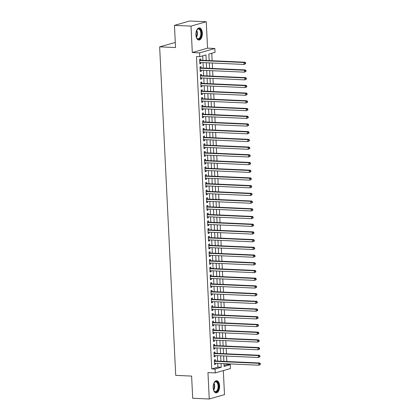 <?xml version="1.0" encoding="UTF-8"?>
<svg xmlns="http://www.w3.org/2000/svg" width="420" height="420" viewBox="0 0 420 420"><rect width="100%" height="100%" fill="white"/><g stroke="black" fill="none" stroke-linecap="round" stroke-linejoin="round"><path stroke-width="0.63" d="M219.597 385.865A6.09 3.218 92.6 0 0 216.657 380.704A6.09 3.218 92.6 0 0 213.171 387.707A6.09 3.218 92.6 0 0 216.111 392.868A6.09 3.218 92.6 0 0 219.597 385.865M202.34 33.033A6.09 3.218 92.6 0 0 199.4 27.872A6.09 3.218 92.6 0 0 195.914 34.881A6.09 3.218 92.6 0 0 198.854 40.042A6.09 3.218 92.6 0 0 202.34 33.033M224.065 365.369L226.989 364.529L230.302 364.681L230.486 368.534L215.245 372.913L215.056 369.054L221.235 367.28L221.051 363.526M175.297 42.478L159.653 46.835L175.723 375.375L191.615 376.084L192.696 398.26L209.249 399L224.495 394.622L223.319 370.592M159.653 46.835L175.544 47.549L174.463 25.379L189.703 21L206.257 21.74L191.016 26.119L192.308 52.532L199.589 52.862L214.835 48.484L215.024 52.337L208.845 54.112L209.16 60.611M192.308 52.532L207.553 48.158L206.257 21.74M207.553 48.158L214.835 48.484M226.989 364.529L226.952 363.788M226.842 361.52L226.574 356.076M226.464 353.808L226.196 348.364M226.086 346.096L225.818 340.651M225.708 338.383L225.446 332.939M225.33 330.671L225.067 325.227M224.957 322.959L224.69 317.515M224.579 315.247L224.311 309.803M224.201 307.534L223.934 302.09M223.823 299.822L223.555 294.378M223.445 292.11L223.183 286.666M223.067 284.398L222.805 278.954M222.695 276.685L222.427 271.241M222.316 268.973L222.049 263.529M221.939 261.261L221.671 255.817M221.56 253.549L221.293 248.11M221.183 245.837L220.92 240.398M220.804 238.124L220.542 232.685M220.432 230.412L220.164 224.973M220.054 222.7L219.786 217.261M219.676 214.988L219.408 209.548M219.298 207.275L219.03 201.836M218.92 199.563L218.652 194.124M218.542 191.851L218.279 186.412M218.164 184.139L217.901 178.7M217.791 176.426L217.523 170.987M217.413 168.714L217.145 163.275M217.035 161.002L216.767 155.563M216.657 153.29L216.389 147.851M216.279 145.577L216.017 140.138M215.901 137.865L215.639 132.426M215.528 130.153L215.261 124.714M215.15 122.441L214.883 117.002M214.772 114.728L214.505 109.289M214.394 107.016L214.127 101.577M214.016 99.309L213.749 93.865M213.638 91.597L213.376 86.153M213.26 83.885L212.998 78.44M212.888 76.172L212.62 70.728M212.51 68.46L212.242 63.016M212.132 60.748L211.764 53.272M174.463 25.379L191.016 26.119M215.428 361.006L215.366 359.656L214.337 359.951L214.562 364.581L215.591 364.282L215.544 363.279M215.056 353.294L214.988 351.944L213.959 352.238L214.184 356.869L215.213 356.57L215.166 355.567M214.678 345.581L214.609 344.232L213.581 344.526L213.806 349.156L214.835 348.863L214.788 347.855M214.3 337.869L214.232 336.52L213.203 336.814L213.428 341.444L214.457 341.15L214.41 340.142M213.922 330.157L213.859 328.808L212.825 329.107L213.05 333.732L214.084 333.438L214.032 332.43M213.544 322.445L213.481 321.095L212.447 321.394L212.678 326.02L213.707 325.726L213.654 324.718M213.166 314.732L213.103 313.383L212.074 313.682L212.299 318.308L213.328 318.014L213.281 317.006M212.793 307.02L212.725 305.671L211.696 305.97L211.922 310.595L212.951 310.301L212.903 309.293M212.415 299.308L212.347 297.959L211.318 298.258L211.543 302.883L212.572 302.589L212.525 301.581M212.037 291.596L211.969 290.246L210.94 290.546L211.166 295.171L212.195 294.877L212.147 293.869M211.659 283.883L211.591 282.534L210.562 282.833L210.788 287.459L211.822 287.165L211.769 286.156M211.281 276.171L211.218 274.822L210.184 275.121L210.41 279.746L211.444 279.452L211.391 278.444M210.903 268.459L210.84 267.109L209.811 267.409L210.037 272.034L211.066 271.74L211.013 270.732M210.525 260.747L210.462 259.397L209.433 259.697L209.659 264.322L210.688 264.028L210.641 263.02M210.152 253.04L210.084 251.685L209.055 251.984L209.281 256.609L210.31 256.316L210.263 255.308M209.774 245.327L209.706 243.973L208.677 244.272L208.903 248.897L209.932 248.603L209.885 247.595M209.396 237.615L209.328 236.266L208.299 236.56L208.525 241.185L209.554 240.891L209.507 239.883M209.018 229.903L208.955 228.553L207.921 228.847L208.147 233.473L209.181 233.179L209.129 232.171M208.64 222.191L208.577 220.841L207.543 221.135L207.774 225.761L208.803 225.466L208.751 224.459M208.262 214.478L208.199 213.129L207.17 213.423L207.396 218.048L208.425 217.754L208.378 216.746M207.89 206.766L207.821 205.417L206.792 205.711L207.018 210.336L208.047 210.042L208 209.034M207.512 199.054L207.443 197.704L206.414 197.999L206.64 202.624L207.669 202.33L207.622 201.322M207.134 191.341L207.065 189.992L206.036 190.286L206.262 194.911L207.291 194.618L207.244 193.609M206.756 183.629L206.687 182.28L205.658 182.574L205.884 187.199L206.918 186.905L206.866 185.897M206.378 175.917L206.315 174.568L205.28 174.862L205.511 179.487L206.54 179.193L206.488 178.185M206 168.205L205.936 166.856L204.908 167.15L205.133 171.775L206.162 171.481L206.11 170.473M205.622 160.493L205.559 159.143L204.53 159.437L204.755 164.068L205.784 163.769L205.737 162.761M205.249 152.78L205.18 151.431L204.152 151.725L204.377 156.356L205.406 156.056L205.359 155.048M204.871 145.068L204.803 143.719L203.774 144.013L203.999 148.643L205.028 148.344L204.981 147.336M204.493 137.356L204.424 136.007L203.396 136.3L203.621 140.931L204.65 140.632L204.603 139.624M204.115 129.644L204.052 128.294L203.018 128.588L203.243 133.219L204.278 132.919L204.225 131.911M203.737 121.931L203.674 120.582L202.64 120.876L202.871 125.507L203.9 125.207L203.847 124.205M203.359 114.219L203.296 112.87L202.267 113.164L202.493 117.794L203.522 117.495L203.474 116.492M202.986 106.507L202.918 105.158L201.889 105.452L202.115 110.082L203.144 109.783L203.096 108.78M202.608 98.795L202.54 97.445L201.511 97.739L201.737 102.37L202.766 102.07L202.718 101.068M202.23 91.082L202.162 89.733L201.133 90.027L201.359 94.658L202.388 94.358L202.34 93.356M201.852 83.37L201.784 82.021L200.755 82.315L200.981 86.945L202.015 86.646L201.962 85.643M201.474 75.658L201.411 74.308L200.377 74.603L200.608 79.233L201.637 78.934L201.584 77.931M201.096 67.945L201.033 66.596L200.004 66.89L200.23 71.521L201.259 71.222L201.212 70.219M206.231 60.48L205.958 54.941L199.778 56.716L196.466 56.569L211.743 368.907L217.922 367.132L217.739 363.374M217.628 361.106L217.361 355.661M217.25 353.393L216.988 347.949M216.872 345.681L216.61 340.242M216.5 337.969L216.232 332.53M216.122 330.256L215.854 324.818M215.744 322.544L215.476 317.105M215.366 314.832L215.098 309.393M214.988 307.12L214.725 301.681M214.609 299.407L214.347 293.969M214.237 291.695L213.969 286.256M213.859 283.983L213.591 278.544M213.481 276.271L213.213 270.832M213.103 268.559L212.835 263.12M212.725 260.846L212.462 255.407M212.347 253.134L212.084 247.695M211.974 245.422L211.706 239.983M211.596 237.709L211.328 232.271M211.218 229.997L210.95 224.558M210.84 222.285L210.572 216.846M210.462 214.573L210.194 209.134M210.084 206.861L209.822 201.422M209.706 199.148L209.444 193.709M209.333 191.441L209.066 185.997M208.955 183.729L208.688 178.285M208.577 176.017L208.309 170.572M208.199 168.304L207.931 162.86M207.821 160.592L207.559 155.148M207.443 152.88L207.181 147.436M207.071 145.168L206.803 139.724M206.692 137.456L206.425 132.011M206.315 129.743L206.047 124.299M205.936 122.031L205.669 116.587M205.559 114.319L205.291 108.874M205.18 106.607L204.918 101.162M204.803 98.894L204.54 93.45M204.43 91.182L204.162 85.738M204.052 83.47L203.784 78.026M203.674 75.758L203.406 70.313M203.296 68.045L203.028 62.606M202.918 60.333L202.703 55.876M200.723 60.233L200.655 58.884L199.626 59.178L199.852 63.809L200.881 63.515L200.834 62.507M215.245 372.913L207.958 372.587L209.249 399M211.743 368.907L215.056 369.054M199.778 56.716L199.589 52.862M223.981 363.657L224.117 366.455L230.302 364.681M209.27 62.885L209.538 68.323M209.648 70.597L209.916 76.036M210.026 78.309L210.294 83.748M210.404 86.021L210.672 91.46M210.782 93.734L211.045 99.173M211.16 101.446L211.423 106.885M211.533 109.158L211.801 114.597M211.911 116.87L212.179 122.309M212.289 124.583L212.557 130.022M212.667 132.295L212.935 137.734M213.045 140.007L213.308 145.446M213.423 147.719L213.685 153.158M213.796 155.426L214.064 160.871M214.174 163.139L214.441 168.583M214.552 170.851L214.82 176.295M214.93 178.563L215.197 184.007M215.308 186.275L215.576 191.72M215.686 193.988L215.948 199.432M216.064 201.7L216.326 207.144M216.436 209.412L216.704 214.856M216.815 217.124L217.082 222.569M217.192 224.837L217.46 230.281M217.571 232.549L217.838 237.993M217.948 240.261L218.211 245.705M218.327 247.973L218.589 253.418M218.699 255.685L218.967 261.13M219.077 263.398L219.345 268.842M219.455 271.11L219.723 276.554M219.833 278.822L220.101 284.261M220.211 286.534L220.479 291.974M220.589 294.247L220.852 299.686M220.967 301.959L221.23 307.398M221.34 309.671L221.608 315.11M221.718 317.383L221.986 322.822M222.096 325.096L222.364 330.535M222.474 332.808L222.742 338.247M222.852 340.52L223.115 345.959M223.23 348.233L223.493 353.671M223.603 355.945L223.871 361.384M220.941 361.253L220.673 355.814M220.563 353.54L220.295 348.101M220.185 345.828L219.917 340.389M219.807 338.116L219.544 332.677M219.429 330.404L219.166 324.965M219.056 322.691L218.789 317.252M218.678 314.979L218.411 309.54M218.3 307.267L218.033 301.828M217.922 299.555L217.655 294.116M217.544 291.842L217.282 286.403M217.166 284.13L216.904 278.691M216.793 276.418L216.526 270.979M216.416 268.711L216.148 263.267M216.038 260.998L215.77 255.554M215.66 253.286L215.392 247.842M215.282 245.574L215.014 240.13M214.904 237.862L214.641 232.417M214.526 230.15L214.263 224.705M214.153 222.437L213.885 216.993M213.775 214.725L213.507 209.281M213.397 207.013L213.129 201.569M213.019 199.3L212.751 193.856M212.641 191.588L212.378 186.144M212.263 183.876L212 178.432M211.89 176.164L211.622 170.72M211.512 168.452L211.244 163.007M211.134 160.739L210.866 155.295M210.756 153.027L210.488 147.583M210.378 145.315L210.11 139.876M210 137.603L209.738 132.163M209.622 129.89L209.359 124.451M209.249 122.178L208.982 116.739M208.871 114.466L208.603 109.027M208.493 106.754L208.226 101.314M208.115 99.041L207.847 93.602M207.737 91.329L207.475 85.89M207.359 83.617L207.097 78.178M206.987 75.905L206.719 70.466M206.609 68.192L206.341 62.753M217.922 367.132L221.235 367.28M199.836 63.467L200.881 63.515M200.209 71.18L201.259 71.222M200.587 78.892L201.637 78.934M200.965 86.604L202.015 86.646M201.343 94.311L202.388 94.358M201.721 102.023L202.766 102.07M202.099 109.736L203.144 109.783M202.477 117.448L203.522 117.495M202.85 125.16L203.9 125.207M203.228 132.872L204.278 132.919M203.606 140.584L204.65 140.632M203.984 148.297L205.028 148.344M204.362 156.009L205.406 156.056M204.74 163.721L205.784 163.769M205.112 171.434L206.162 171.481M205.49 179.146L206.54 179.193M205.868 186.858L206.918 186.905M206.246 194.57L207.291 194.618M206.624 202.283L207.669 202.33M207.002 209.995L208.047 210.042M207.38 217.707L208.425 217.754M207.753 225.419L208.803 225.466M208.131 233.132L209.181 233.179M208.509 240.844L209.554 240.891M208.887 248.556L209.932 248.603M209.265 256.268L210.31 256.316M209.643 263.981L210.688 264.028M210.016 271.693L211.066 271.74M210.394 279.405L211.444 279.452M210.772 287.117L211.822 287.165M211.15 294.83L212.195 294.877M211.528 302.542L212.572 302.589M211.906 310.254L212.951 310.301M212.284 317.966L213.328 318.014M212.657 325.679L213.707 325.726M213.035 333.391L214.084 333.438M213.413 341.103L214.457 341.15M213.791 348.815L214.835 348.863M214.168 356.528L215.213 356.57M214.547 364.24L215.591 364.282M245.637 63.698L245.6 62.927L245.185 63.042L245.228 63.814L245.637 63.698L244.083 64.444L199.784 62.459M245.228 63.814L244.083 64.444L243.989 62.517L245.018 62.223L200.193 60.212A0.782 0.651 -106 0 1 199.941 60.144L199.663 60.008M199.689 60.532L243.989 62.517L245.185 63.042M245.6 62.927L245.018 62.223M196.555 30.576A5.271 2.788 -87.4 0 1 197.048 29.736A5.271 2.788 -87.4 0 1 201.38 33.133A5.271 2.788 -87.4 0 1 199.82 38.519A5.271 2.788 -87.4 0 1 196.681 37.973A5.271 2.788 -87.4 0 1 196.266 37.091M196.586 37.81A4.883 2.578 92.6 0 0 198.046 38.792A4.883 2.578 92.6 0 0 200.844 33.18A4.883 2.578 92.6 0 0 198.487 29.043A4.883 2.578 92.6 0 0 196.943 29.888M198.466 39.979A6.053 3.197 92.6 0 0 201.789 33.017A6.053 3.197 92.6 0 0 199.007 27.899M213.811 383.407A5.271 2.788 -87.4 0 1 214.242 382.651A5.271 2.788 -87.4 0 1 214.305 382.562A5.271 2.788 -87.4 0 1 218.159 383.523A5.271 2.788 -87.4 0 1 217.466 390.873A5.271 2.788 -87.4 0 1 213.938 390.805A5.271 2.788 -87.4 0 1 213.523 389.923M213.843 390.642A4.883 2.578 92.6 0 0 215.303 391.624A4.883 2.578 92.6 0 0 217.014 390.553A4.883 2.578 92.6 0 0 218.017 385.187A4.883 2.578 92.6 0 0 215.744 381.869A4.883 2.578 92.6 0 0 214.195 382.72M215.722 392.805A6.053 3.197 92.6 0 0 217.702 391.482A6.053 3.197 92.6 0 0 218.967 384.951A6.053 3.197 92.6 0 0 216.263 380.73M246.015 71.411L245.978 70.639L245.564 70.754L245.6 71.526L246.015 71.411L244.461 72.156L200.161 70.171M245.6 71.526L244.461 72.156L244.367 70.229L245.396 69.93L200.566 67.924A0.782 0.651 -106 0 1 200.319 67.856L200.041 67.72M200.067 68.245L244.367 70.229L245.564 70.754M245.978 70.639L245.396 69.93M246.393 79.123L246.356 78.351L245.941 78.467L245.978 79.238L246.393 79.123L244.839 79.868L200.54 77.884M245.978 79.238L244.839 79.868L244.745 77.942L245.774 77.642L200.944 75.637A0.782 0.651 -106 0 1 200.697 75.569L200.419 75.432M200.445 75.952L244.745 77.942L245.941 78.467M246.356 78.351L245.774 77.642M246.771 86.835L246.729 86.063L246.32 86.179L246.356 86.951L246.771 86.835L245.217 87.581L200.917 85.596M246.356 86.951L245.217 87.581L245.123 85.654L246.152 85.355L201.322 83.349A0.782 0.651 -106 0 1 201.075 83.281L200.797 83.139M200.823 83.664L245.123 85.654L246.32 86.179M246.729 86.063L246.152 85.355M247.144 94.547L247.107 93.776L246.697 93.891L246.734 94.663L247.144 94.547L245.59 95.293L201.296 93.308M246.734 94.663L245.59 95.293L245.495 93.366L246.53 93.067L201.7 91.061A0.782 0.651 -106 0 1 201.448 90.993L201.175 90.851M201.201 91.376L245.495 93.366L246.697 93.891M247.107 93.776L246.53 93.067M247.522 102.26L247.485 101.488L247.076 101.603L247.112 102.375L247.522 102.26L245.968 103.005L201.668 101.02M247.112 102.375L245.968 103.005L245.873 101.078L246.908 100.779L202.078 98.773A0.782 0.651 -106 0 1 201.826 98.705L201.553 98.564M201.579 99.089L245.873 101.078L247.076 101.603M247.485 101.488L246.908 100.779M247.9 109.972L247.863 109.2L247.448 109.316L247.49 110.087L247.9 109.972L246.346 110.717L202.046 108.733M247.49 110.087L246.346 110.717L246.251 108.791L247.28 108.491L202.456 106.486A0.782 0.651 -106 0 1 202.204 106.418L201.925 106.276M201.952 106.801L246.251 108.791L247.448 109.316M247.863 109.2L247.28 108.491M248.278 117.684L248.241 116.912L247.826 117.028L247.863 117.8L248.278 117.684L246.724 118.43L202.424 116.445M247.863 117.8L246.724 118.43L246.629 116.503L247.658 116.204L202.834 114.193A0.782 0.651 -106 0 1 202.582 114.13L202.303 113.988M202.33 114.513L246.629 116.503L247.826 117.028M248.241 116.912L247.658 116.204M248.656 125.396L248.619 124.624L248.204 124.74L248.241 125.512L248.656 125.396L247.102 126.142L202.802 124.157M248.241 125.512L247.102 126.142L247.007 124.215L248.036 123.916L203.207 121.905A0.782 0.651 -106 0 1 202.96 121.842L202.681 121.7M202.708 122.225L247.007 124.215L248.204 124.74M248.619 124.624L248.036 123.916M249.034 133.108L248.992 132.337L248.582 132.452L248.619 133.224L249.034 133.108L247.48 133.854L203.18 131.87M248.619 133.224L247.48 133.854L247.385 131.927L248.414 131.628L203.584 129.617A0.782 0.651 -106 0 1 203.338 129.554L203.059 129.412M203.086 129.938L247.385 131.927L248.582 132.452M248.992 132.337L248.414 131.628M249.407 140.821L249.37 140.049L248.96 140.165L248.997 140.936L249.407 140.821L247.858 141.566L203.558 139.582M248.997 140.936L247.858 141.566L247.763 139.64L248.792 139.34L203.963 137.329A0.782 0.651 -106 0 1 203.71 137.267L203.438 137.125M203.464 137.65L247.763 139.64L248.96 140.165M249.37 140.049L248.792 139.34M249.785 148.533L249.748 147.761L249.338 147.877L249.375 148.649L249.785 148.533L248.231 149.278L203.936 147.289M249.375 148.649L248.231 149.278L248.136 147.352L249.17 147.053L204.341 145.042A0.782 0.651 -106 0 1 204.089 144.979L203.816 144.837M203.842 145.362L248.136 147.352L249.338 147.877M249.748 147.761L249.17 147.053M250.163 156.245L250.126 155.474L249.711 155.589L249.753 156.361L250.163 156.245L248.609 156.991L204.309 155.001M249.753 156.361L248.609 156.991L248.514 155.064L249.543 154.765L204.719 152.754A0.782 0.651 -106 0 1 204.466 152.691L204.194 152.549M204.215 153.074L248.514 155.064L249.711 155.589M250.126 155.474L249.543 154.765M250.541 163.952L250.504 163.186L250.089 163.301L250.126 164.073L250.541 163.952L248.987 164.703L204.687 162.713M250.126 164.073L248.987 164.703L248.892 162.771L249.921 162.477L205.097 160.466A0.782 0.651 -106 0 1 204.845 160.403L204.566 160.262M204.593 160.786L248.892 162.771L250.089 163.301M250.504 163.186L249.921 162.477M250.919 171.665L250.882 170.898L250.467 171.014L250.504 171.785L250.919 171.665L249.365 172.415L205.065 170.425M250.504 171.785L249.365 172.415L249.27 170.483L250.299 170.189L205.469 168.178A0.782 0.651 -106 0 1 205.222 168.116L204.944 167.974M204.971 168.499L249.27 170.483L250.467 171.014M250.882 170.898L250.299 170.189M251.297 179.377L251.255 178.61L250.845 178.726L250.882 179.498L251.297 179.377L249.743 180.128L205.443 178.138M250.882 179.498L249.743 180.128L249.648 178.196L250.677 177.902L205.847 175.891A0.782 0.651 -106 0 1 205.601 175.828L205.322 175.686M205.349 176.211L249.648 178.196L250.845 178.726M251.255 178.61L250.677 177.902M251.674 187.089L251.633 186.322L251.223 186.438L251.26 187.21L251.674 187.089L250.121 187.84L205.821 185.85M251.26 187.21L250.121 187.84L250.026 185.908L251.055 185.614L206.225 183.603A0.782 0.651 -106 0 1 205.978 183.54L205.7 183.398M205.727 183.923L250.026 185.908L251.223 186.438M251.633 186.322L251.055 185.614M252.047 194.801L252.011 194.03L251.601 194.15L251.638 194.922L252.047 194.801L250.493 195.552L206.199 193.562M251.638 194.922L250.493 195.552L250.399 193.62L251.433 193.326L206.603 191.315A0.782 0.651 -106 0 1 206.351 191.247L206.078 191.111M206.105 191.636L250.399 193.62L251.601 194.15M252.011 194.03L251.433 193.326M252.425 202.514L252.389 201.742L251.979 201.863L252.016 202.634L252.425 202.514L250.871 203.264L206.572 201.275M252.016 202.634L250.871 203.264L250.777 201.332L251.811 201.038L206.981 199.028A0.782 0.651 -106 0 1 206.729 198.959L206.456 198.823M206.483 199.348L250.777 201.332L251.979 201.863M252.389 201.742L251.811 201.038M252.803 210.226L252.767 209.454L252.352 209.575L252.394 210.347L252.803 210.226L251.249 210.977L206.95 208.987M252.394 210.347L251.249 210.977L251.155 209.044L252.184 208.751L207.359 206.74A0.782 0.651 -106 0 1 207.107 206.672L206.829 206.535M206.855 207.06L251.155 209.044L252.352 209.575M252.767 209.454L252.184 208.751M253.181 217.938L253.145 217.166L252.73 217.287L252.767 218.059L253.181 217.938L251.627 218.689L207.328 216.699M252.767 218.059L251.627 218.689L251.533 216.757L252.562 216.463L207.737 214.452A0.782 0.651 -106 0 1 207.485 214.384L207.207 214.247M207.233 214.772L251.533 216.757L252.73 217.287M253.145 217.166L252.562 216.463M253.559 225.65L253.523 224.879L253.108 224.999L253.145 225.771L253.559 225.65L252.005 226.401L207.706 224.411M253.145 225.771L252.005 226.401L251.911 224.469L252.94 224.175L208.11 222.164A0.782 0.651 -106 0 1 207.863 222.096L207.585 221.959M207.611 222.484L251.911 224.469L253.108 224.999M253.523 224.879L252.94 224.175M253.937 233.363L253.895 232.591L253.486 232.712L253.523 233.483L253.937 233.363L252.383 234.108L208.084 232.124M253.523 233.483L252.383 234.108L252.289 232.181L253.318 231.887L208.488 229.877A0.782 0.651 -106 0 1 208.241 229.808L207.963 229.672M207.989 230.197L252.289 232.181L253.486 232.712M253.895 232.591L253.318 231.887M254.31 241.075L254.273 240.303L253.864 240.424L253.901 241.196L254.31 241.075L252.761 241.82L208.462 239.836M253.901 241.196L252.761 241.82L252.667 239.894L253.696 239.6L208.866 237.589A0.782 0.651 -106 0 1 208.614 237.521L208.341 237.384M208.367 237.909L252.667 239.894L253.864 240.424M254.273 240.303L253.696 239.6M254.688 248.787L254.651 248.015L254.242 248.136L254.279 248.908L254.688 248.787L253.134 249.533L208.84 247.548M254.279 248.908L253.134 249.533L253.04 247.606L254.074 247.312L209.244 245.301A0.782 0.651 -106 0 1 208.992 245.233L208.719 245.096M208.745 245.621L253.04 247.606L254.242 248.136M254.651 248.015L254.074 247.312M255.066 256.499L255.029 255.728L254.615 255.848L254.657 256.62L255.066 256.499L253.512 257.245L209.213 255.26M254.657 256.62L253.512 257.245L253.418 255.318L254.447 255.024L209.622 253.013A0.782 0.651 -106 0 1 209.37 252.945L209.097 252.809M209.118 253.334L253.418 255.318L254.615 255.848M255.029 255.728L254.447 255.024M255.444 264.212L255.407 263.44L254.993 263.56L255.029 264.332L255.444 264.212L253.89 264.957L209.591 262.973M255.029 264.332L253.89 264.957L253.796 263.03L254.825 262.736L210 260.726A0.782 0.651 -106 0 1 209.748 260.657L209.47 260.521M209.496 261.046L253.796 263.03L254.993 263.56M255.407 263.44L254.825 262.736M255.822 271.924L255.785 271.152L255.371 271.273L255.407 272.044L255.822 271.924L254.268 272.669L209.969 270.685M255.407 272.044L254.268 272.669L254.173 270.743L255.203 270.449L210.373 268.438A0.782 0.651 -106 0 1 210.126 268.37L209.848 268.233M209.874 268.758L254.173 270.743L255.371 271.273M255.785 271.152L255.203 270.449M256.2 279.636L256.158 278.864L255.749 278.985L255.785 279.757L256.2 279.636L254.646 280.381L210.347 278.397M255.785 279.757L254.646 280.381L254.552 278.455L255.581 278.161L210.751 276.15A0.782 0.651 -106 0 1 210.504 276.082L210.226 275.945M210.252 276.47L254.552 278.455L255.749 278.985M256.158 278.864L255.581 278.161M256.573 287.348L256.536 286.577L256.127 286.697L256.163 287.469L256.573 287.348L255.024 288.094L210.725 286.109M256.163 287.469L255.024 288.094L254.929 286.167L255.959 285.873L211.129 283.862A0.782 0.651 -106 0 1 210.882 283.794L210.604 283.657M210.63 284.183L254.929 286.167L256.127 286.697M256.536 286.577L255.959 285.873M256.951 295.06L256.914 294.289L256.505 294.409L256.541 295.181L256.951 295.06L255.397 295.806L211.103 293.822M256.541 295.181L255.397 295.806L255.302 293.879L256.337 293.585L211.507 291.575A0.782 0.651 -106 0 1 211.255 291.506L210.982 291.37M211.008 291.895L255.302 293.879L256.505 294.409M256.914 294.289L256.337 293.585M257.329 302.773L257.292 302.001L256.882 302.122L256.919 302.894L257.329 302.773L255.775 303.518L211.475 301.534M256.919 302.894L255.775 303.518L255.68 301.592L256.715 301.298L211.885 299.287A0.782 0.651 -106 0 1 211.633 299.219L211.36 299.082M211.381 299.607L255.68 301.592L256.882 302.122M257.292 302.001L256.715 301.298M257.707 310.485L257.67 309.713L257.255 309.834L257.297 310.601L257.707 310.485L256.153 311.231L211.853 309.246M257.297 310.601L256.153 311.231L256.058 309.304L257.087 309.01L212.263 306.999A0.782 0.651 -106 0 1 212.011 306.931L211.733 306.794M211.759 307.319L256.058 309.304L257.255 309.834M257.67 309.713L257.087 309.01M258.085 318.197L258.048 317.425L257.633 317.546L257.67 318.313L258.085 318.197L256.531 318.943L212.231 316.958M257.67 318.313L256.531 318.943L256.436 317.016L257.465 316.722L212.636 314.711A0.782 0.651 -106 0 1 212.389 314.643L212.111 314.506M212.137 315.031L256.436 317.016L257.633 317.546M258.048 317.425L257.465 316.722M258.463 325.909L258.426 325.138L258.011 325.258L258.048 326.025L258.463 325.909L256.909 326.655L212.609 324.671M258.048 326.025L256.909 326.655L256.814 324.728L257.843 324.434L213.014 322.423A0.782 0.651 -106 0 1 212.767 322.355L212.489 322.219M212.515 322.744L256.814 324.728L258.011 325.258M258.426 325.138L257.843 324.434M258.841 333.622L258.799 332.85L258.389 332.971L258.426 333.737L258.841 333.622L257.287 334.367L212.987 332.383M258.426 333.737L257.287 334.367L257.192 332.441L258.221 332.147L213.392 330.136A0.782 0.651 -106 0 1 213.145 330.068L212.867 329.931M212.893 330.456L257.192 332.441L258.389 332.971M258.799 332.85L258.221 332.147M259.214 341.334L259.177 340.562L258.767 340.678L258.804 341.45L259.214 341.334L257.659 342.08L213.365 340.095M258.804 341.45L257.659 342.08L257.57 340.153L258.599 339.859L213.77 337.848A0.782 0.651 -106 0 1 213.518 337.78L213.245 337.643M213.271 338.168L257.57 340.153L258.767 340.678M259.177 340.562L258.599 339.859M259.591 349.046L259.555 348.274L259.145 348.39L259.182 349.162L259.591 349.046L258.038 349.792L213.743 347.807M259.182 349.162L258.038 349.792L257.943 347.865L258.977 347.571L214.148 345.56A0.782 0.651 -106 0 1 213.896 345.492L213.623 345.356M213.649 345.881L257.943 347.865L259.145 348.39M259.555 348.274L258.977 347.571M259.97 356.758L259.933 355.987L259.518 356.102L259.56 356.874L259.97 356.758L258.416 357.504L214.116 355.519M259.56 356.874L258.416 357.504L258.321 355.577L259.35 355.278L214.526 353.272A0.782 0.651 -106 0 1 214.274 353.204L214.001 353.068M214.022 353.593L258.321 355.577L259.518 356.102M259.933 355.987L259.35 355.278M260.348 364.471L260.311 363.699L259.896 363.815L259.933 364.586L260.348 364.471L258.793 365.216L214.494 363.232M259.933 364.586L258.793 365.216L258.699 363.29L259.728 362.99L214.904 360.985A0.782 0.651 -106 0 1 214.652 360.917L214.373 360.775M214.4 361.3L258.699 363.29L259.896 363.815M260.311 363.699L259.728 362.99M199.673 60.218L199.941 60.144M199.684 60.359L200.193 60.212M196.723 30.256A4.883 2.578 -87.4 0 1 197.39 33.023A4.883 2.578 -87.4 0 1 196.403 37.427M196.224 36.939A4.72 2.494 92.6 0 0 196.98 33.033A4.72 2.494 92.6 0 0 196.502 30.723M213.98 383.082A4.883 2.578 -87.4 0 1 213.654 390.259M213.481 389.77A4.72 2.494 92.6 0 0 213.759 383.555M200.051 67.93L200.319 67.856M200.062 68.066L200.566 67.924M200.429 75.642L200.697 75.569M200.434 75.779L200.944 75.637M200.807 83.354L201.075 83.281M200.812 83.491L201.322 83.349M201.185 91.067L201.448 90.993M201.191 91.203L201.7 91.061M201.563 98.779L201.826 98.705M201.569 98.915L202.078 98.773M201.936 106.491L202.204 106.418M201.947 106.627L202.456 106.486M202.314 114.203L202.582 114.13M202.325 114.34L202.834 114.193M202.692 121.916L202.96 121.842M202.697 122.052L203.207 121.905M203.07 129.628L203.338 129.554M203.075 129.764L203.584 129.617M203.448 137.34L203.71 137.267M203.453 137.477L203.963 137.329M203.826 145.052L204.089 144.979M203.831 145.189L204.341 145.042M204.204 152.765L204.466 152.691M204.209 152.901L204.719 152.754M204.577 160.477L204.845 160.403M204.587 160.613L205.097 160.466M204.955 168.189L205.222 168.116M204.965 168.326L205.469 168.178M205.333 175.901L205.601 175.828M205.338 176.038L205.847 175.891M205.711 183.614L205.978 183.54M205.716 183.75L206.225 183.603M206.089 191.326L206.351 191.247M206.094 191.462L206.603 191.315M206.467 199.038L206.729 198.959M206.472 199.174L206.981 199.028M206.84 206.75L207.107 206.672M206.85 206.887L207.359 206.74M207.218 214.463L207.485 214.384M207.228 214.599L207.737 214.452M207.596 222.175L207.863 222.096M207.601 222.311L208.11 222.164M207.974 229.887L208.241 229.808M207.979 230.024L208.488 229.877M208.352 237.599L208.614 237.521M208.357 237.736L208.866 237.589M208.73 245.311L208.992 245.233M208.735 245.448L209.244 245.301M209.108 253.024L209.37 252.945M209.113 253.16L209.622 253.013M209.48 260.736L209.748 260.657M209.491 260.873L210 260.726M209.858 268.448L210.126 268.37M209.864 268.585L210.373 268.438M210.236 276.161L210.504 276.082M210.242 276.297L210.751 276.15M210.614 283.873L210.882 283.794M210.62 284.009L211.129 283.862M210.992 291.585L211.255 291.506M210.998 291.721L211.507 291.575M211.37 299.297L211.633 299.219M211.376 299.434L211.885 299.287M211.743 307.01L212.011 306.931M211.754 307.146L212.263 306.999M212.121 314.722L212.389 314.643M212.132 314.858L212.636 314.711M212.499 322.434L212.767 322.355M212.504 322.57L213.014 322.423M212.877 330.146L213.145 330.068M212.882 330.283L213.392 330.136M213.255 337.853L213.518 337.78M213.26 337.995L213.77 337.848M213.633 345.566L213.896 345.492M213.638 345.707L214.148 345.56M214.011 353.278L214.274 353.204M214.016 353.414L214.526 353.272M214.384 360.99L214.652 360.917M214.394 361.127L214.904 360.985"/></g></svg>
